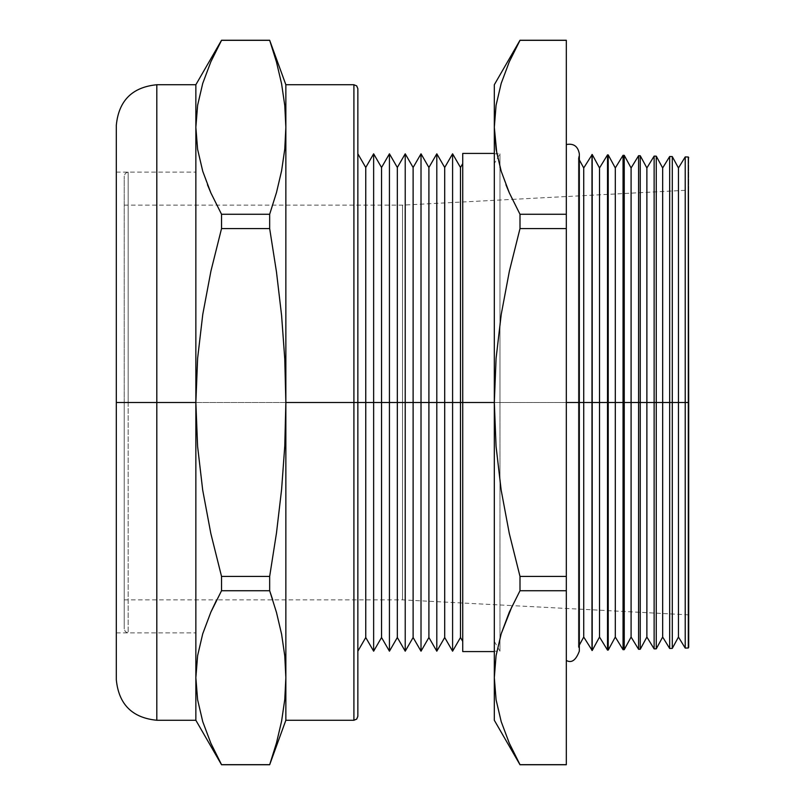 <?xml version="1.0" encoding="UTF-8"?>
<svg xmlns="http://www.w3.org/2000/svg" width="805" height="805" viewBox="0 0 805 805"><rect width="100%" height="100%" fill="white"/><g stroke="black" fill="none" stroke-linecap="round" stroke-linejoin="round"><path stroke-width="0.6" stroke-dasharray="4.03 3.02" d="M124.212 402.5L124.212 176.074L124.212 402.5L124.212 176.074L124.212 402.5L128.156 402.5L128.156 172.119L128.156 402.5L128.156 172.119L128.156 402.5L124.212 402.5L124.212 599.866L124.212 402.5L195.857 402.5L128.156 402.5L195.857 402.5L195.857 172.119L195.857 402.5L124.212 402.5L195.857 402.5L195.857 599.866L195.857 402.5L124.212 402.5L124.212 628.926L124.212 402.5L124.212 628.926L124.212 402.5L128.156 402.5L128.156 172.119L128.156 402.5L195.857 402.5L195.857 172.119L195.857 632.881L195.857 205.134L195.857 632.881L195.857 402.5L128.156 402.5L128.156 632.881L128.156 402.5L124.212 402.5L124.212 176.074L124.212 402.5M128.156 402.5L128.156 632.881L128.156 402.5M566.317 402.5L566.317 144.548L566.317 660.452L566.317 402.5L566.317 660.452L566.317 402.5L566.317 660.452L566.317 402.5L579.328 402.5L578.393 402.5L578.393 158.132L578.393 402.5L578.393 158.132L578.393 402.5L579.328 402.5L566.317 402.5M520 764.659L566.317 764.659L520 764.75L509.293 743.196L501.183 721.562L496.071 699.736L494.32 677.689L496.081 655.612L494.32 677.689L494.32 720.264L494.32 153.423L494.32 402.5L357.853 402.5L357.853 88.681L357.853 402.5L353.908 402.5L353.908 84.736L353.908 402.5L285.856 402.5L285.856 84.736L285.856 127.311L284.779 149.046L281.599 170.791L276.487 192.536L269.665 214.271L269.665 228.57L221.536 228.57L221.536 214.271L269.665 214.271L221.536 214.271L210.84 192.808L202.719 171.183M357.853 88.681L357.853 402.5L365.752 402.5L365.752 167.49L365.752 402.5L373.641 402.5L373.641 153.815L373.641 402.5L381.54 402.5L381.54 167.49L381.54 402.5L389.439 402.5L389.439 153.815L389.439 402.5L397.328 402.5L397.328 167.49L397.328 402.5L405.227 402.5L405.227 153.815L405.227 402.5L413.116 402.5L413.116 167.49L413.116 402.5L421.015 402.5L421.015 153.815L421.015 402.5L428.904 402.5L428.904 167.49L428.904 402.5L436.803 402.5L436.803 153.815L436.803 402.5L444.702 402.5L444.702 167.49L444.702 402.5L452.591 402.5L452.591 153.815L452.591 402.5L460.49 402.5L460.49 167.49L460.49 402.5L462.734 402.5L462.734 153.423L462.734 651.577L462.734 163.596L462.734 641.404L462.734 402.5L494.32 402.5L494.32 84.736L494.32 127.311L496.081 105.224L501.203 83.368L509.324 61.744L501.203 83.368L496.081 105.224L494.32 127.311L494.32 651.577L494.32 402.5L496.081 358.346L501.243 314.332L509.384 271.104L520 228.57L520 214.271L566.317 214.271L566.317 228.57L520 228.57L566.317 228.57L566.317 590.729L520 590.729L520 576.43L566.317 576.43L520 576.43L509.293 533.484L501.153 490.044L496.061 446.393L494.32 402.5L496.061 446.393L501.153 490.044L509.293 533.484L520 576.43L520 590.729L566.317 590.729L566.317 764.75M688.305 402.5L688.305 157.005L688.305 402.5L678.454 402.5L678.454 167.953L678.454 402.5L672.286 402.5L672.286 156.593L672.286 402.5L662.666 402.5L662.666 167.953L662.666 402.5L656.266 402.5L656.266 156.17L656.266 402.5L646.878 402.5L646.878 167.953L646.878 402.5L640.257 402.5L640.257 155.747L640.257 402.5L631.09 402.5L631.09 167.953L631.09 402.5L624.237 402.5L624.237 155.335L624.237 402.5L615.302 402.5L615.302 167.953L615.302 402.5L608.218 402.5L608.218 154.912L608.218 402.5L599.514 402.5L599.514 167.953L599.514 402.5L592.198 402.5L592.198 154.49L592.198 402.5L583.726 402.5L583.726 167.953L583.726 402.5L578.393 402.5L579.338 402.5L578.393 402.5L578.393 158.132L578.393 646.868L578.393 402.5L583.726 402.5L583.726 637.047L583.726 402.5L591.977 402.5L591.977 154.49L592.198 650.51L592.198 402.5L599.514 402.5L599.514 637.047L599.514 402.5L607.513 402.5L607.513 154.892L608.218 650.088L608.218 402.5L615.302 402.5L615.302 637.047L615.302 402.5L623.05 402.5L623.05 155.305L623.05 402.5L624.237 402.5L624.237 649.665L624.237 402.5L631.09 402.5L631.09 637.047L631.09 402.5L638.596 402.5L638.596 155.707L638.596 402.5L640.257 402.5L640.257 649.253L640.257 402.5L646.878 402.5L646.878 637.047L646.878 402.5L654.133 402.5L654.133 156.12L654.133 402.5L656.266 402.5L656.266 648.83L656.266 402.5L662.666 402.5L662.666 637.047L662.666 402.5L669.669 402.5L669.669 156.522L669.669 402.5L672.286 402.5L672.286 648.407L672.286 402.5L678.454 402.5L678.454 637.047L678.454 402.5L685.216 402.5L685.216 156.925L685.216 402.5L688.305 402.5L688.305 647.995L688.305 402.5M688.688 157.71L688.688 402.5L402.5 402.5L402.5 599.866L402.5 402.5L156.814 402.5L156.814 84.736L156.814 402.5L116.312 402.5L116.312 125.238L116.312 402.5L195.857 402.5L195.857 632.881L195.857 402.5L116.312 402.5L116.312 632.881L116.312 402.5L402.5 402.5L402.5 599.866L402.5 402.5L688.688 402.5L688.688 647.29L688.688 190.131L688.688 614.869L688.688 402.5L402.5 402.5L688.688 402.5L688.688 157.71M353.908 84.736L353.908 720.264M156.814 720.264L156.814 402.5L195.857 402.5L195.857 84.736L195.857 599.866L195.857 402.5L197.617 358.376L202.78 314.342L210.92 271.114L221.536 228.57L269.665 228.57L276.477 271.979L281.589 315.439L284.769 358.939L285.856 402.5L284.779 445.96L281.599 489.46L276.477 533.021L269.665 576.43L269.665 590.729L221.536 590.729L221.536 576.43L269.665 576.43L221.536 576.43L210.83 533.504L202.689 490.044L197.597 446.383L195.857 402.5L402.5 402.5L402.5 205.134L402.5 402.5L195.857 402.5L195.857 205.134L195.857 632.881L195.857 172.119L195.857 599.866L195.857 205.134L195.857 402.5L116.312 402.5L116.312 125.238M116.312 679.762L116.312 402.5L156.814 402.5L156.814 84.736M685.216 648.075L685.216 402.5L685.216 648.075M669.669 648.478L669.669 402.5L669.669 648.478M654.133 648.88L654.133 402.5L654.133 648.88M638.596 649.293L638.596 402.5L638.596 649.293M623.05 649.695L623.05 402.5L623.05 649.695M607.513 650.108L607.513 402.5L607.513 650.108M591.977 650.51L591.977 402.5L591.977 650.51M566.317 40.25L520 40.341L566.317 40.341L566.317 214.271L520 214.271L509.293 192.808L501.183 171.183M499.965 167.027L496.856 153.815L499.965 167.027L499.965 153.815L499.965 651.185L499.965 402.5L494.32 402.5L494.32 651.577L494.32 402.5L499.965 402.5L494.32 402.5L494.32 651.185L494.32 402.5L499.965 402.5L499.965 153.815L499.965 651.185L499.965 402.5L494.32 402.5L494.32 163.596L494.32 402.5L499.965 402.5L494.32 402.5L494.32 641.404L494.32 402.5L499.965 402.5L499.965 167.027M496.081 655.612L501.203 633.746L496.081 655.612M688.688 614.869L512.312 605.622L520 590.729L512.302 605.622L402.5 599.866L216.686 599.866L221.536 590.729L269.665 590.729L272.724 599.866M221.536 764.659L269.665 764.659L221.536 764.659L210.84 743.196L202.719 721.562L197.617 699.736L202.719 721.562L210.84 743.196M221.536 40.341L269.665 40.341L221.536 40.341L210.86 61.744L202.739 83.368L210.86 61.744M281.599 83.831L276.487 62.086L269.665 40.341L276.487 62.086L281.599 83.831L284.779 105.566L285.856 127.311L284.779 105.566M195.857 127.311L197.617 105.224L202.739 83.368L197.617 105.224L195.857 127.311M281.599 634.209L276.487 612.464L269.665 590.729L269.665 576.43L276.477 533.021L281.599 489.46L284.779 445.96L285.856 402.5L284.769 358.939L281.589 315.439L276.477 271.979L269.665 228.57L269.665 214.271L276.487 192.536L281.599 170.791L284.779 149.046L285.856 127.311L285.856 720.264L285.856 677.689L284.779 655.954L285.856 677.689L284.779 699.434L281.599 721.169L276.487 742.914L269.665 764.659L276.487 742.914L281.599 721.169L284.779 699.434L285.856 677.689L285.856 402.5L357.853 402.5L357.853 716.319M197.617 699.736L195.857 677.689L195.857 720.264L195.857 402.5L195.857 677.689L197.617 655.612L202.739 633.746L197.617 655.612L195.857 676.532M566.317 40.341L566.317 764.659M402.5 402.5L402.5 205.134L402.5 402.5M116.312 402.5L116.312 679.762L116.312 402.5M357.853 402.5L357.853 716.319L357.853 402.5M210.84 192.808L221.536 214.271L221.536 228.57L210.92 271.114L202.78 314.342L197.617 358.376L195.857 402.5L197.597 446.383L202.689 490.044L210.83 533.504L221.536 576.43L221.536 590.729L216.454 600.319M202.739 171.234L207.459 184.707M496.071 699.736L501.183 721.562L509.293 743.196M494.32 677.689L494.32 153.815L494.32 651.185L494.32 153.815L494.32 641.404L494.32 163.596L494.32 402.5L496.081 358.346L501.243 314.332L509.384 271.104L520 228.57L520 214.271L509.293 192.808M501.193 171.234L505.922 184.707M520 40.341L509.324 61.744M156.814 402.5L156.814 720.264L156.814 402.5M365.752 402.5L365.752 637.51L365.752 402.5M373.641 402.5L373.641 651.185L373.641 402.5M381.54 402.5L381.54 637.51L381.54 402.5M389.439 402.5L389.439 651.185L389.439 402.5M397.328 402.5L397.328 637.51L397.328 402.5M405.227 402.5L405.227 651.185L405.227 402.5M413.116 402.5L413.116 637.51L413.116 402.5M421.015 402.5L421.015 651.185L421.015 402.5M428.904 402.5L428.904 637.51L428.904 402.5M436.803 402.5L436.803 651.185L436.803 402.5M444.702 402.5L444.702 637.51L444.702 402.5M452.591 402.5L452.591 651.185L452.591 402.5M460.49 402.5L460.49 637.51L460.49 402.5M353.908 402.5L353.908 720.264L353.908 402.5M578.393 402.5L579.328 402.5L578.393 402.5L578.393 646.868L578.393 402.5M116.312 172.119L195.857 172.119L128.156 172.119L125.369 173.276L124.212 176.074M124.212 599.866L216.676 599.866M124.212 205.134L402.5 205.134L512.302 199.378M116.312 632.881L195.857 632.881L128.156 632.881L125.369 631.724L124.212 628.926M579.338 159.893L578.393 158.132L579.338 153.896L579.338 651.104L578.393 646.868L579.338 645.107M512.312 199.378L688.688 190.131M494.32 641.404L499.965 651.185L494.32 651.185M494.32 153.815L499.965 153.815L494.32 163.596"/><path stroke-width="1.21" d="M566.317 402.5L591.977 402.5L591.977 154.49L591.977 402.5L607.513 402.5L607.513 154.892L607.513 402.5L623.05 402.5L623.05 155.305L623.05 402.5L638.596 402.5L638.596 155.707L638.596 402.5L654.133 402.5L654.133 156.12L654.133 402.5L669.669 402.5L669.669 156.522L669.669 402.5L685.216 402.5L685.216 156.925L685.216 402.5L688.688 402.5L688.305 157.005L688.305 402.5L685.216 402.5L685.216 648.075L685.216 402.5L678.454 402.5L678.454 167.953L678.454 402.5L672.286 402.5L672.286 156.593L672.286 402.5L669.669 402.5L669.669 648.478L669.669 402.5L662.666 402.5L662.666 167.953L662.666 402.5L656.266 402.5L656.266 156.17L656.266 402.5L654.133 402.5L654.133 648.88L654.133 402.5L646.878 402.5L646.878 167.953L646.878 402.5L640.257 402.5L640.257 155.747L640.257 402.5L638.596 402.5L638.596 649.293L638.596 402.5L631.09 402.5L631.09 167.953L631.09 402.5L624.237 402.5L624.237 155.335L624.237 402.5L623.05 402.5L623.05 649.695L623.05 402.5L615.302 402.5L615.302 167.953L615.302 402.5L608.218 402.5L608.218 154.912L607.513 650.108L607.513 402.5L599.514 402.5L599.514 167.953L599.514 402.5L592.198 402.5L592.198 154.49L591.977 650.51L591.977 402.5L583.726 402.5L583.726 167.953L583.726 402.5L566.317 402.5M210.86 61.744L221.536 40.341L269.665 40.341L221.536 40.25L210.84 61.804L202.719 83.438L197.617 105.264L195.857 127.311L195.857 84.736L156.814 84.736C132.231 87.151 118.727 100.645 116.312 125.238L116.312 402.5L116.312 125.238L116.312 402.5L195.857 402.5L195.857 127.311L197.617 149.388L202.739 171.254L210.86 192.868L221.536 214.271L269.665 214.271L221.536 214.271L221.536 228.57L269.665 228.57L269.665 214.271L276.487 192.536L281.599 170.791L284.779 149.046L285.856 127.311L285.856 84.736L285.856 402.5L353.908 402.5L353.908 84.736L353.908 402.5L357.853 402.5L357.853 88.681L357.853 402.5L494.32 402.5L494.32 720.264L520 764.75L566.317 764.75L520 764.659L566.317 764.659L566.317 576.43L520 576.43L520 590.729L566.317 590.729L520 590.729L509.293 612.192L501.183 633.817L496.071 655.642L494.32 677.689L496.081 699.776L501.203 721.632L509.324 743.257L520 764.659L509.324 743.257L501.203 721.632L496.081 699.776L494.32 677.689L494.32 720.264M501.203 83.368L509.293 61.804L520 40.341L509.293 61.804L501.183 83.438L496.071 105.264L494.32 127.311L496.081 149.388L501.203 171.254L509.324 192.868L520 214.271L566.317 214.271L520 214.271L520 228.57L566.317 228.57L566.317 40.341L520 40.341L566.317 40.25L520 40.25L494.32 84.736L494.32 402.5L462.734 402.5L462.734 651.577L462.734 153.423L462.734 402.5L460.49 402.5L460.49 167.49L460.49 402.5L452.591 402.5L452.591 153.815L452.591 402.5L444.702 402.5L444.702 167.49L444.702 402.5L436.803 402.5L436.803 153.815L436.803 402.5L428.904 402.5L428.904 167.49L428.904 402.5L421.015 402.5L421.015 153.815L421.015 402.5L413.116 402.5L413.116 167.49L413.116 402.5L405.227 402.5L405.227 153.815L405.227 402.5L397.328 402.5L397.328 167.49L397.328 402.5L389.439 402.5L389.439 153.815L389.439 402.5L381.54 402.5L381.54 167.49L381.54 402.5L373.641 402.5L373.641 153.815L373.641 402.5L365.752 402.5L365.752 167.49L365.752 402.5L357.853 402.5L357.853 88.681L356.696 85.894L353.908 84.736L353.908 402.5L285.856 402.5L284.769 358.939L281.589 315.439L276.477 271.979L269.665 228.57L221.536 228.57L210.92 271.114L202.78 314.342L197.617 358.376L195.857 402.5L197.597 446.383L202.689 490.044L210.83 533.504L221.536 576.43L221.536 590.729L269.665 590.729L269.665 576.43L221.536 576.43L269.665 576.43L276.477 533.021L281.599 489.46L284.779 445.96L285.856 402.5L285.856 677.689L284.779 655.954L281.599 634.209L284.779 655.954L281.599 634.209L276.487 612.464L281.599 634.209L284.779 655.954L285.856 677.689L285.856 720.264L285.856 677.689L284.779 699.434L285.856 677.689L285.856 127.311L284.779 105.566L281.599 83.831L276.487 62.086L269.665 40.25L276.487 62.086L281.599 83.831L284.779 105.566L285.856 127.311L284.779 149.046L281.599 170.791L276.487 192.536L269.665 214.271L269.665 228.57L276.477 271.979L281.589 315.439L284.769 358.939L285.856 402.5L284.779 445.96L281.599 489.46L276.477 533.021L269.665 576.43L269.665 590.729L221.536 590.729L210.84 612.192L202.719 633.817L197.617 655.642L195.857 677.689L197.617 699.776L202.739 721.632L210.86 743.257L221.536 764.75L269.665 764.659L221.536 764.659L210.86 743.257L202.739 721.632L197.617 699.776L195.857 677.689L195.857 402.5L156.814 402.5L156.814 84.736L156.814 720.264L195.857 720.264L195.857 677.689L195.857 720.264L221.536 764.75L269.665 764.75L276.487 742.914L281.599 721.169L284.779 699.434L281.599 721.169L276.487 742.914L269.665 764.75L285.856 720.264L353.908 720.264L353.908 402.5L353.908 720.264L353.908 402.5L357.853 402.5L357.853 716.319L357.853 402.5L357.853 716.319L356.696 719.107L353.908 720.264M156.814 84.736L156.814 402.5L116.312 402.5L116.312 679.762C118.727 704.355 132.231 717.849 156.814 720.264M579.338 645.107L583.726 637.047L583.726 402.5L583.726 637.047L592.198 650.51L592.198 402.5L592.198 650.51L599.514 637.047L599.514 402.5L599.514 637.047L607.513 650.108L608.218 650.088L608.218 402.5L608.218 650.088L615.302 637.047L615.302 402.5L615.302 637.047L623.05 649.695L624.237 649.665L624.237 402.5L624.237 649.665L631.09 637.047L631.09 402.5L631.09 637.047L638.596 649.293L640.257 649.253L640.257 402.5L640.257 649.253L646.878 637.047L646.878 402.5L646.878 637.047L654.133 648.88L656.266 648.83L656.266 402.5L656.266 648.83L662.666 637.047L662.666 402.5L662.666 637.047L669.669 648.478L672.286 648.407L672.286 402.5L672.286 648.407L678.454 637.047L678.454 402.5L678.454 637.047L685.216 648.075L688.305 647.995L688.305 402.5L688.688 647.29L688.688 402.5L688.688 647.29M566.317 764.659L566.317 228.57L520 228.57L509.384 271.104L501.243 314.332L496.081 358.346L494.32 402.5L496.061 446.393L501.153 490.044L509.293 533.484L520 576.43L566.317 576.43L566.317 40.341M501.203 171.234L499.965 167.027L501.193 171.234M496.856 153.815L494.32 127.311L496.856 153.815M496.081 699.776L494.32 677.689L496.071 655.642L501.183 633.817L509.293 612.192L520 590.729L520 576.43L509.293 533.484L501.153 490.044L496.061 446.393L494.32 402.5L494.32 677.689M501.203 633.766L512.302 605.622L501.193 633.787M202.739 171.224L197.617 149.358L195.857 127.311L197.617 149.358L202.739 171.234M272.724 599.866L269.665 590.729L276.487 612.464L281.599 634.209M197.617 699.776L195.857 677.689L197.617 655.642L202.719 633.817L210.84 612.192L221.536 590.729L221.536 576.43L210.83 533.504L202.689 490.044L197.597 446.383L195.857 402.5L195.857 676.532M202.739 633.777L210.86 612.132L216.676 599.866M210.84 743.196L221.536 764.659M216.454 600.319L210.86 612.132L202.729 633.787M207.459 184.707L210.84 192.808L202.739 171.254L197.617 149.388L195.857 127.311L197.617 105.264L202.719 83.438L210.84 61.804L221.536 40.341M353.908 84.736L285.856 84.736L269.665 40.25L221.536 40.25L195.857 84.736L195.857 402.5L197.617 358.376L202.78 314.342L210.92 271.114L221.536 228.57L221.536 214.271L210.86 192.868M284.779 105.566L281.599 83.831M509.293 743.196L520 764.659M505.922 184.707L509.303 192.828L501.203 171.254L496.081 149.388L494.32 127.311L496.071 105.264L501.183 83.438M509.293 61.804L520 40.341M494.32 84.736L494.32 402.5L496.081 358.346L501.243 314.332L509.384 271.104L520 228.57L520 214.271L509.324 192.868M116.312 402.5L116.312 679.762L116.312 402.5M156.814 402.5L156.814 720.264L156.814 402.5M462.734 641.404L460.49 637.51L460.49 402.5L460.49 637.51L452.591 651.185L452.591 402.5L452.591 651.185L444.702 637.51L444.702 402.5L444.702 637.51L436.803 651.185L436.803 402.5L436.803 651.185L428.904 637.51L428.904 402.5L428.904 637.51L421.015 651.185L421.015 402.5L421.015 651.185L413.116 637.51L413.116 402.5L413.116 637.51L405.227 651.185L405.227 402.5L405.227 651.185L397.328 637.51L397.328 402.5L397.328 637.51L389.439 651.185L389.439 402.5L389.439 651.185L381.54 637.51L381.54 402.5L381.54 637.51L373.641 651.185L373.641 402.5L373.641 651.185L365.752 637.51L365.752 402.5L365.752 637.51L357.853 651.185M566.317 144.548C573.623 143.169 577.97 146.289 579.338 153.896L579.338 651.104C575.907 660.281 571.56 663.401 566.317 660.452M494.32 153.423L462.734 153.423M579.338 159.893L583.726 167.953L592.198 154.49L599.514 167.953L607.513 154.892L608.218 154.912L615.302 167.953L623.05 155.305L624.237 155.335L631.09 167.953L638.596 155.707L640.257 155.747L646.878 167.953L654.133 156.12L656.266 156.17L662.666 167.953L669.669 156.522L672.286 156.593L678.454 167.953L685.216 156.925L688.305 157.005L688.688 157.71M462.734 163.596L460.49 167.49L452.591 153.815L444.702 167.49L436.803 153.815L428.904 167.49L421.015 153.815L413.116 167.49L405.227 153.815L397.328 167.49L389.439 153.815L381.54 167.49L373.641 153.815L365.752 167.49L357.853 153.815M494.32 651.577L462.734 651.577"/></g></svg>
